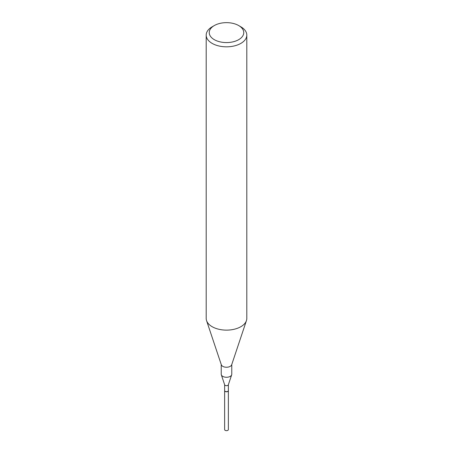 <?xml version="1.0" encoding="UTF-8"?>
<svg xmlns="http://www.w3.org/2000/svg" width="453" height="453" viewBox="0 0 453 453"><rect width="100%" height="100%" fill="white"/><g stroke="black" fill="none" stroke-linecap="round" stroke-linejoin="round"><path stroke-width="0.68" d="M224.637 390.65A1.869 1.076 0 0 0 224.631 390.713L224.631 429.586A1.869 1.076 0 0 0 225.787 430.582A1.869 1.076 0 0 0 227.819 430.35A1.869 1.076 0 0 0 228.369 429.586L228.369 390.713A1.869 1.076 0 0 0 228.363 390.65M224.631 390.713A1.869 1.076 0 0 0 225.787 391.709A1.869 1.076 0 0 0 227.819 391.477A1.869 1.076 0 0 0 228.369 390.713M214.297 39.66A17.259 9.966 0 0 0 238.703 39.66A17.259 9.966 0 0 0 238.703 25.566L240.86 26.812A20.306 11.721 0 0 1 246.806 35.102A20.306 11.721 0 0 1 234.269 45.934A20.306 11.721 0 0 1 212.14 43.392A20.306 11.721 0 0 1 206.194 35.102A20.306 11.721 0 0 1 212.14 26.812L214.297 25.566A17.259 9.966 0 0 0 214.297 39.66M206.194 35.102L206.194 318.402A20.306 11.721 0 0 0 206.562 320.622A20.306 11.721 0 0 0 212.14 326.692A20.306 11.721 0 0 0 232.451 329.614A20.306 11.721 0 0 0 246.438 320.622A20.306 11.721 0 0 0 246.806 318.402L246.806 35.102M206.562 320.622L221.319 364.767A5.277 3.046 0 0 0 222.768 366.347A5.277 3.046 0 0 0 228.046 367.106A5.277 3.046 0 0 0 231.681 364.767L246.438 320.622M221.223 364.478L221.223 374.218A5.277 3.046 0 0 0 221.319 374.795A5.277 3.046 0 0 0 222.768 376.375A5.277 3.046 0 0 0 228.046 377.134A5.277 3.046 0 0 0 231.681 374.795A5.277 3.046 0 0 0 231.777 374.218L231.777 364.478M224.631 384.614A1.869 1.076 0 0 0 224.665 384.818A1.869 1.076 0 0 0 225.181 385.378A1.869 1.076 0 0 0 227.049 385.645A1.869 1.076 0 0 0 228.335 384.818L231.681 374.795M227.763 391.381A1.704 0.985 0 0 1 227.706 391.409A1.704 0.985 0 0 1 225.294 391.409L225.181 391.347A1.869 1.076 0 0 0 227.819 391.347A1.869 1.076 0 0 0 228.369 390.582L228.369 384.716M224.631 384.716L224.631 390.582A1.869 1.076 0 0 0 225.181 391.347L225.294 391.409M240.86 26.812L238.703 25.566A17.259 9.966 0 0 0 214.297 25.566M224.665 384.818L221.319 374.795"/></g></svg>
